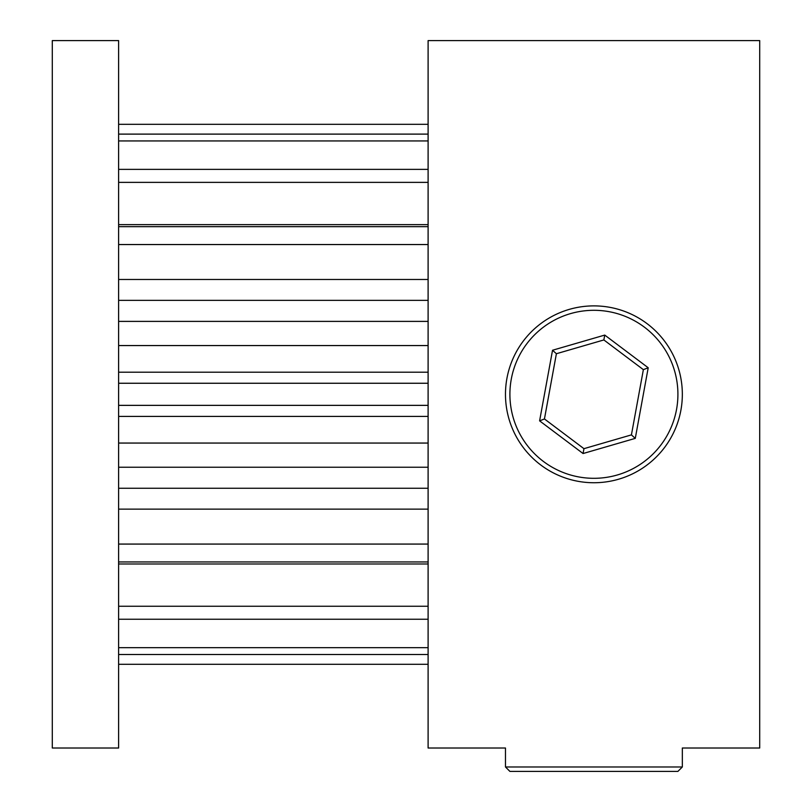 <?xml version="1.0" encoding="UTF-8"?>
<svg xmlns="http://www.w3.org/2000/svg" width="812" height="812" viewBox="0 0 812 812"><rect width="100%" height="100%" fill="white"/><g stroke="black" fill="none" stroke-linecap="round" stroke-linejoin="round"><path stroke-width="1.22" d="M52.293 748.014L52.293 40.6L118.613 40.6L118.613 748.014L52.293 748.014M505.48 766.975L505.48 748.014L428.107 748.014L428.107 40.6L759.707 40.6L759.707 748.014L682.334 748.014L682.334 766.975L677.908 771.4L509.906 771.4L505.48 766.975L682.334 766.975M118.613 372.2L428.107 372.2M118.613 383.254L428.107 383.254M118.613 345.557L428.107 345.557M118.613 321.39L428.107 321.39M118.613 300.359L428.107 300.359M118.613 279.48L428.107 279.48M118.613 244.544L428.107 244.544M118.613 226.66L428.107 226.66M118.613 224.64L428.107 224.64M118.613 182.375L428.107 182.375M118.613 169.373L428.107 169.373M118.613 140.943L428.107 140.943M118.613 134.112L428.107 134.112M118.613 124.307L428.107 124.307M118.613 664.307L428.107 664.307M118.613 654.513L428.107 654.513M118.613 647.671L428.107 647.671M118.613 619.241L428.107 619.241M118.613 606.249L428.107 606.249M118.613 563.975L428.107 563.975M118.613 561.955L428.107 561.955M118.613 544.07L428.107 544.07M118.613 509.134L428.107 509.134M118.613 488.256L428.107 488.256M118.613 467.235L428.107 467.235M118.613 443.058L428.107 443.058M118.613 416.414L428.107 416.414M118.613 405.361L428.107 405.361M676.538 409.441A84.001 84.001 0 0 0 609.041 311.676A84.001 84.001 0 0 0 511.276 379.184A84.001 84.001 0 0 0 578.783 476.938A84.001 84.001 0 0 0 676.538 409.441M506.921 378.382A88.427 88.427 0 0 1 609.832 307.332A88.427 88.427 0 0 1 680.892 410.233A88.427 88.427 0 0 1 577.982 481.293A88.427 88.427 0 0 1 506.921 378.382M604.747 335.082L648.209 367.765L635.278 438.368L583.067 453.532L539.604 420.86L552.536 350.246L604.747 335.082L603.864 339.944L556.393 353.727L544.446 418.962L583.95 448.671L631.421 434.887L643.368 369.653L603.864 339.944M552.536 350.246L556.393 353.727M544.446 418.962L539.604 420.86M583.95 448.671L583.067 453.532M631.421 434.887L635.278 438.368M648.209 367.765L643.368 369.653"/></g></svg>

